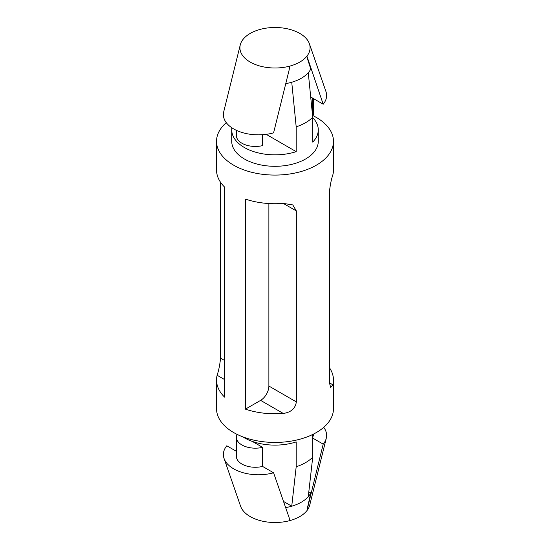 <?xml version="1.0" encoding="UTF-8"?>
<svg xmlns="http://www.w3.org/2000/svg" width="550" height="550" viewBox="0 0 550 550"><rect width="100%" height="100%" fill="white"/><g stroke="black" fill="none" stroke-linecap="round" stroke-linejoin="round"><path stroke-width="0.82" d="M236.356 451.296L226.806 445.782A35.083 20.254 0 0 0 224.063 458.48A35.083 20.254 0 0 0 273.584 472.787L289.19 517.846L289.561 520.678A35.083 20.254 0 0 0 290.118 520.527C297.529 518.437 303.036 515.254 306.659 510.978A35.083 20.254 0 0 0 306.914 510.661A35.083 20.254 0 0 0 309.732 505.113L326.267 438.274A35.083 20.254 0 0 0 323.716 427.343M312.723 438.096L323.194 444.139L306.914 510.661M307.587 507.224L310.778 492.986A37.263 21.512 0 0 1 285.636 507.595M224.063 458.48L240.597 506.22A35.083 20.254 0 0 0 289.561 520.678M273.584 472.787L262.597 466.441A19.003 10.973 180 0 1 236.356 456.301L236.356 437.202A19.003 10.973 180 0 1 237.016 434.342M323.194 444.139A35.083 20.254 0 0 0 326.267 438.274M312.723 434.466L312.723 457.194C308.722 461.251 303.215 464.434 296.189 466.744L296.189 441.918A43.271 24.984 180 0 1 242.928 436.906M312.723 436.989A19.003 10.973 0 0 0 313.631 434.019M252.299 441.402L262.597 447.349L262.597 466.441M262.597 447.349A19.003 10.973 180 0 1 236.356 437.202M308.818 491.858L310.778 492.986M312.723 457.194L308.275 496.636C304.542 500.851 299.035 504.034 291.741 506.186L283.504 501.428M296.189 466.744L291.741 506.186M313.644 98.704L313.644 112.798A19.003 10.973 180 0 1 312.634 116.325M312.207 112.111L312.207 97.879L310.702 97.006M236.356 130.316L236.356 135.472A19.003 10.973 0 0 0 262.597 145.619L262.597 134.702M240.268 44.887L223.733 111.726A35.083 20.254 180 0 0 237.689 130.914A35.083 20.254 180 0 0 273.584 132.866L289.19 69.781L289.561 66.179A35.083 20.254 180 0 1 253.983 63.965A35.083 20.254 180 0 1 240.268 44.887A35.083 20.254 180 0 1 243.086 39.339A35.083 20.254 180 0 1 243.341 39.023C246.964 34.746 252.478 31.563 259.882 29.473A35.083 20.254 180 0 1 260.439 29.322A35.083 20.254 180 0 1 309.403 43.78L325.937 91.52A35.083 20.254 180 0 1 323.194 104.218L312.207 97.879M309.403 43.78A35.083 20.254 180 0 1 306.914 56.155L323.194 104.218M307.587 59.159L310.778 69.046A37.263 21.512 180 0 1 285.766 83.621M306.914 56.155A35.083 20.254 180 0 1 306.659 56.478C303.036 60.754 297.522 63.938 290.118 66.028A35.083 20.254 180 0 1 289.561 66.179M266.214 134.344L296.189 151.649L296.189 126.823L291.741 82.239M296.189 126.823C303.215 124.513 308.722 121.33 312.723 117.274L308.275 72.689M312.723 117.631A43.271 24.984 180 0 1 318.271 129.869A43.271 24.984 180 0 1 312.723 142.099L312.723 117.274M283.271 203.39L296.354 210.946L292.779 204.923L283.271 203.39A58.472 33.756 0 0 1 245.41 199.086L245.41 409.145L260.611 400.373A11.694 6.751 120 0 0 268.881 386.045L268.881 203.541M296.354 210.946L296.354 401.913C295.343 408.519 290.984 412.362 283.271 413.449A58.472 33.756 180 0 1 245.41 409.145M312.984 115.658A58.472 33.756 180 0 1 316.346 117.453A58.472 33.756 180 0 1 333.472 141.322L333.472 169.971A58.472 33.756 180 0 1 332.881 174.742C331.313 179.348 330.158 185.048 329.429 191.847L329.429 382.814L330.701 387.502L332.881 384.808A58.472 33.756 -0 0 0 333.472 380.029A58.472 33.756 -0 0 0 329.429 367.703M333.472 141.322A58.472 33.756 180 0 1 275 175.079A58.472 33.756 180 0 1 216.528 141.322L216.528 169.971A58.472 33.756 0 0 0 224.572 187.055L224.572 397.114A58.472 33.756 180 0 1 216.528 380.029A58.472 33.756 180 0 1 217.119 375.258C218.687 370.652 219.842 364.953 220.571 358.153L220.571 182.298M333.472 380.029L333.472 408.678A58.472 33.756 180 0 1 275 442.434A58.472 33.756 180 0 1 216.528 408.678L216.528 380.029M216.528 141.322A58.472 33.756 180 0 1 226.284 122.657M318.271 129.869L318.271 141.322A43.271 24.984 180 0 1 275 166.306A43.271 24.984 180 0 1 231.729 141.322L231.729 129.869A43.271 24.984 180 0 1 231.88 127.806M296.189 151.649A43.271 24.984 180 0 1 231.729 129.869M268.881 386.045L296.354 401.913M260.611 400.373L283.271 413.449M329.429 382.814L332.881 384.808M224.572 360.463L220.571 358.153M224.572 379.562L217.119 375.258"/></g></svg>
